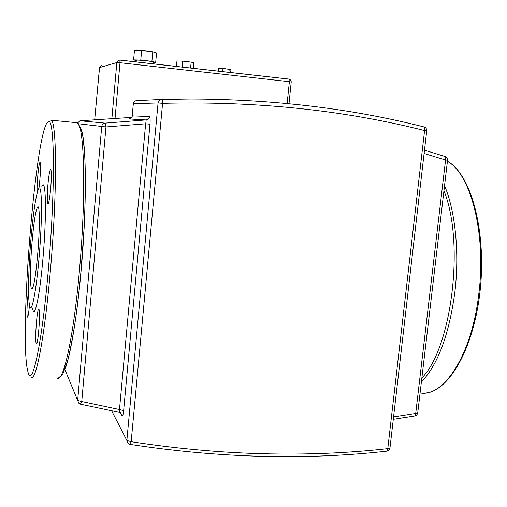 <?xml version="1.0" encoding="UTF-8"?>
<svg xmlns="http://www.w3.org/2000/svg" width="507" height="507" viewBox="0 0 507 507"><rect width="100%" height="100%" fill="white"/><g stroke="black" fill="none" stroke-linecap="round" stroke-linejoin="round"><path stroke-width="0.76" d="M425.715 345.305L424.733 353.62M440.989 215.855L439.981 224.36M37.784 253.234C35.693 276.182 33.696 288.128 31.795 289.072C29.9 288.641 30.078 265.535 31.992 242.878C33.988 220.368 35.984 208.32 37.981 206.736C39.831 206.622 39.806 229.481 37.784 253.234M41.828 186.639C45.833 175.828 46.859 213.13 43.12 256.51C39.971 295.061 34.628 320.063 32.638 308.801M30.8 240.749C33.069 214.366 35.547 197.331 38.234 189.65C41.91 179.548 42.715 214.886 39.21 255.782C36.251 292.133 31.326 315.905 29.533 305.366C27.834 297.489 28.487 268.437 30.8 240.749M36.174 343.22C34.66 339.722 37.138 307.686 38.798 309.238L38.995 309.511C40.592 312.242 38.063 345.438 36.403 343.594L36.174 343.22M29.482 305.119C28.772 312.863 28.094 316.875 27.454 317.16C26.776 315.5 26.814 309.549 27.562 299.314L28.576 290.384M37.303 192.451C36.365 187.894 38.766 161.448 40.034 162.519L40.059 162.532C41.054 162.513 40.256 179.827 38.849 188.553M50.738 187.926C49.8 198.028 48.862 203.389 47.911 203.991C47.062 202.483 47.043 196.317 47.848 185.492C48.767 175.479 49.705 170.105 50.675 169.37C51.53 170.764 51.549 176.949 50.738 187.926M78.465 123.746L105.969 126.953L145.642 123.797L119.481 409.529L123.645 410.651L149.977 124.209L145.642 123.797C146.155 121.484 146.25 120.197 145.915 119.931L129.209 118.961M149.977 124.209C150.319 119.614 150.116 117.06 149.369 116.547C149.033 118.537 147.886 119.665 145.915 119.931L105.057 123.125C103.143 123.455 102.027 124.589 101.717 126.528L77.672 400.435L78.953 403.407L80.398 404.174L81.76 401.538L119.481 409.529L119.246 412.356L80.499 404.193M153.07 62.044L153.076 61.93C152.544 61.29 137.416 59.712 136.332 60.181L136.13 61.873M153.044 62.298L155.693 62.374L151.904 61.328L140.769 60.067L133.607 59.877L136.25 60.58M155.693 62.374L156.562 52.924L152.778 51.784L141.637 50.497L134.463 50.377L133.607 59.877M151.904 61.328L152.778 51.784M140.769 60.067L141.637 50.497M230.653 72.52L230.939 69.63L223.004 68.375L218.574 68.23L218.295 71.126M228.898 72.324L229.221 69.079M222.687 71.626L223.004 68.375M193.243 68.306L193.763 62.893L191.152 62.095L182.704 61.132L176.968 60.979L176.461 66.417M190.588 68.008L191.152 62.095M182.146 67.057L182.704 61.132M421.856 377.981C451.914 347.707 464.868 241.934 443.942 190.784M421.374 382.056C437.839 364.666 448.98 334.912 454.785 292.793C459.672 253.12 455.343 211.115 444.55 185.663M420.094 392.925C443.562 397.646 471.732 355.179 478.747 294.358C486.644 233.879 470.604 173.394 447.408 161.397M76.265 122.65L76.582 122.681C84.124 120.926 86.532 191.133 79.631 268.292C73.914 335.342 63.47 382.69 57.373 378.178M58.134 378.292L62.811 374.185L68.071 359.235C71.601 343.29 74.269 328.726 76.069 315.544C79.143 292.444 81.576 267.569 83.357 240.926C85.468 206.165 85.86 174.155 84.523 152.347L83.154 138.474C81.906 130.337 79.713 125.071 76.582 122.681L50.719 120.159C56.695 118.22 57.462 188.724 50.757 266.403C45.148 333.904 36.13 381.613 31.396 377.119M27.936 371.77C18.448 338.917 36.276 120.514 48.735 121.699C54.604 119.177 55.295 188.94 48.659 266.004C42.252 343.423 31.884 390.485 27.936 371.77M81.139 128.898C86.418 142.334 86.976 204.815 81.329 268.14C77.375 314.055 70.891 353.366 65.359 368.297M80.79 274.014L84.086 228.302M77.546 123.03L79.979 120.824M80.22 120.786L131.725 117.383L80.22 120.786L105.057 123.125L105.969 126.953L81.76 401.538L77.672 400.435L64.902 369.54M445.051 156.505L424.479 150.199L445.241 156.555L445.564 160.016L447.554 160.199L447.523 159.204L446.635 157.449L445.051 156.505M120.159 412.635L121.889 415.854L120.552 412.844L119.31 412.368M149.369 116.547L132.226 115.888L133.322 103.732L158.07 102.959L126.864 440.475L111.724 410.911M121.889 415.854C122.593 416.64 123.176 414.903 123.645 410.651M126.864 440.475L128.163 443.524L129.9 444.36L131.174 441.711L126.864 440.475M134.121 101.825L133.316 103.751C133.639 101.882 134.716 100.855 136.548 100.646L161.594 99.448M129.196 118.968C131.376 118.239 132.384 117.218 132.219 115.9L132.226 115.888C131.921 117.706 130.869 118.733 129.07 118.974M190.714 99.011C273.856 99.271 351.643 108.58 424.067 126.953L424.587 130.572L426.723 130.838C426.799 128.886 425.912 127.593 424.067 126.953L423.896 126.921C351.56 108.58 273.831 99.277 190.714 99.011L161.739 99.442C159.654 99.676 158.431 100.849 158.07 102.959L162.595 103.333C162.468 100.956 162.183 99.657 161.739 99.442M389.972 447.985L387.785 448.644L386.86 451.16C305.068 460.293 219.417 458.024 129.9 444.36M426.723 130.838L389.946 448.188L388.945 450.197L386.936 451.154M162.595 103.333C256.491 101.032 343.822 110.108 424.587 130.572L387.785 448.644C306.133 457.726 220.602 455.413 131.174 441.711L162.595 103.333M417.736 412.939L415.708 413.452L414.96 415.924L393.293 419.308M424.099 153.463L445.564 160.016L415.708 413.452L393.571 416.893M99.587 67.158L94.727 119.481L99.511 67.602L116.851 62.526L111.914 118.289M116.851 62.526L120.007 62.716L119.874 60.041L119.221 60.041L116.851 62.526M119.893 60.048L288.914 79.086L289.389 81.703L291.233 82.033M115.083 118.106L120.007 62.716L289.389 81.703L287.127 103.523M99.511 67.602L101.622 65.384M447.428 161.27C470.845 173.819 486.517 230.527 480.199 289.922C473.963 349.31 447.941 393.451 423.402 393.109M133.316 103.751L132.219 115.888M415.005 415.917L416.824 414.954L417.717 413.097L447.554 160.199M288.99 103.701L291.252 81.703L290.669 80.062L289.205 79.136L119.221 60.041M152.911 63.762L153.076 61.93"/></g></svg>
